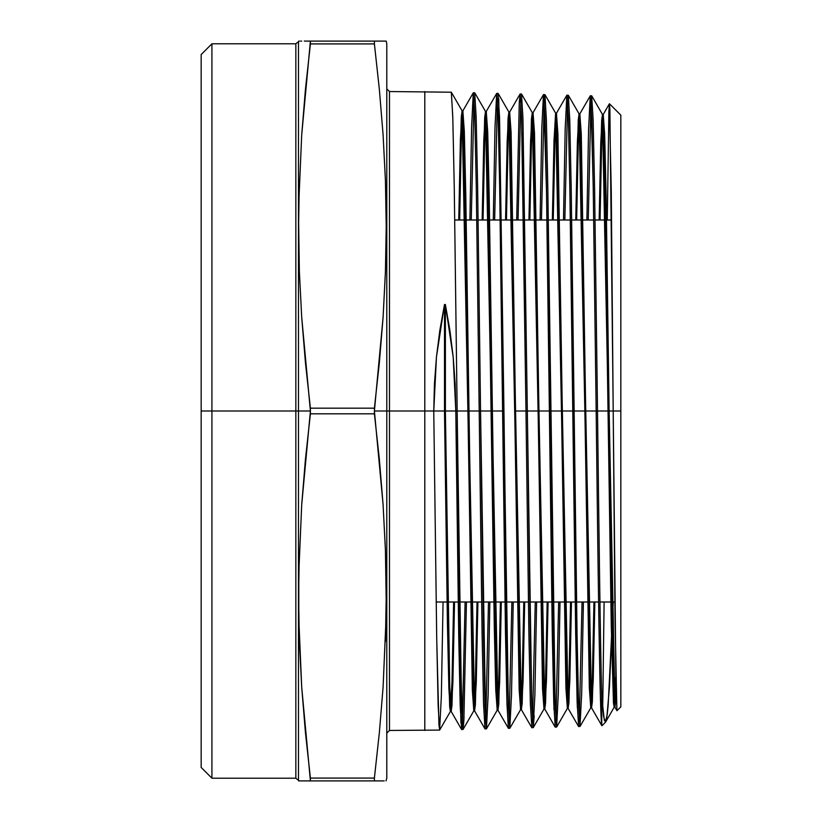<?xml version="1.0" encoding="UTF-8"?>
<svg xmlns="http://www.w3.org/2000/svg" width="822" height="822" viewBox="0 0 822 822"><rect width="100%" height="100%" fill="white"/><g stroke="black" fill="none" stroke-linecap="round" stroke-linejoin="round"><path stroke-width="1.23" d="M466.454 602.002L463.865 720.935L463.002 729.474L461.543 705.245L457.155 411L479.195 411L482.113 635.725L483.572 704.649L485.042 728.909L486.398 728.878L484.939 704.721L483.47 635.848L480.551 411L502.591 411L506.969 704.187L508.438 728.313L509.794 728.282L508.325 704.084L506.866 635.262L503.948 411L502.591 411L503.948 411L499.55 117.536L498.091 93.42L496.735 93.389L498.194 117.525L499.663 186.265L502.591 411L479.195 411L480.551 411L477.623 186.08L476.164 117.084L474.705 92.824L473.349 92.783M516.689 219.998L519.268 102.401L520.131 93.985L521.59 118.163L525.977 411L527.334 411L514.675 411L525.977 411L528.906 635.036L530.365 703.642L531.824 727.717L533.19 727.676L531.721 703.56L530.262 634.954L527.334 411L549.373 411L552.292 634.348L553.761 702.933L555.22 727.11L556.576 727.08L555.117 702.995L553.658 634.409L550.73 411L572.77 411L575.688 633.957L577.147 702.399L578.616 726.514L579.972 726.473L578.513 702.461L577.044 634.009L574.126 411L596.166 411C598.026 571.126 599.885 717.698 601.755 725.179L601.755 696.861C600.337 647.15 598.93 531.187 597.522 411L613.212 411L616.007 687.665L616.952 710.711L620.836 706.838L620.836 411L613.212 411L620.836 411L620.836 115.162L620.836 706.838M211.922 411L201.164 411L201.164 767.45L201.164 54.55L201.164 411L211.922 411L211.922 778.208L211.922 411L295.838 411L295.838 43.792L295.838 411L211.922 411L211.922 43.792L211.922 411M443.068 602.002L441.342 696.183L439.616 730.08L438.147 705.831L436.688 636.773L433.759 411L424.799 411L424.799 730.46L424.799 411L389.474 411L389.474 91.54L389.474 411L374.4 411L383.103 504.883L385.426 550.411L386.206 602.002M298.776 41.1L299.372 41.1L298.468 41.655L298.468 780.345L298.581 780.9L310.408 780.9L301.695 687.017L298.787 618.719L298.787 573.181L301.695 504.883L310.408 411L298.468 411L298.468 41.655L298.468 411L295.838 411L295.838 43.792L211.922 43.792L201.164 54.55M298.468 780.345L295.838 778.208L295.838 411L295.838 778.208L295.838 411L310.408 411L310.408 413.815L374.4 413.815L374.4 408.185L310.408 408.185L310.408 411L301.695 317.117L299.372 271.589L298.602 219.998M300.585 780.9L298.776 780.9M301.695 504.883L305.435 459.344L310.408 413.815L374.4 413.815L379.363 459.344L383.103 504.883L385.426 550.411L386.217 595.95L385.426 641.489L386.021 618.719L383.103 687.017L379.363 732.556L374.4 778.085L310.408 778.085L310.408 780.9L304.284 780.9M310.408 780.9L374.4 780.9L374.4 778.085L374.4 780.9L309.617 780.9M298.602 602.002L299.372 641.489L298.581 595.95L299.372 550.411M380.524 780.9L379.158 780.9M374.4 780.9L384.213 780.9M386.011 780.9L386.792 778.208L386.792 411L386.792 778.208M386.792 88.848L389.474 91.54L389.474 730.46L439.616 730.08M607.273 219.998L608.886 111.628L609.421 103.767L609.893 109.562L613.212 411L596.166 411L597.522 411L594.594 188.166L593.135 119.858L591.676 95.825L590.309 95.784L591.778 119.735L593.237 188.002L596.166 411L572.77 411L574.126 411L571.198 187.776L569.738 119.282L568.279 95.218L566.923 95.188L568.382 119.159L569.841 187.621L572.77 411L549.373 411L550.73 411L547.812 187.354L546.342 118.728L544.883 94.622L543.527 94.592L544.986 118.615L546.445 187.262L549.373 411L527.334 411L522.946 118.152L521.487 94.027L520.131 93.985M386.021 41.1L374.4 41.1L374.4 43.915L374.4 41.1L310.408 41.1L310.408 43.915L374.4 43.915L379.363 89.444L383.103 134.983L385.426 180.511L386.217 226.05L385.426 271.589L383.103 317.117L374.4 411L386.792 411L386.792 43.792L386.792 411L424.799 411L424.799 91.54L424.799 411L433.759 411L436.461 356.933L444.497 304.479L445.39 304.551L453.179 357.015L455.799 411L457.155 411L455.799 411L458.727 636.362L460.186 705.379L461.645 729.515L463.002 729.474M462.324 724.223L465.098 602.002L462.447 722.271M579.294 721.274L582.048 602.002L579.294 721.274M583.404 602.002L581.688 693.562L579.972 726.473M555.898 721.85L558.652 602.002L555.898 721.85M555.693 113.282L554.028 139.874L552.353 219.998L553.987 141.22L555.61 113.21L567.314 708.492L568.937 680.554L570.56 602.002L568.978 679.178L567.386 708.42L565.926 688.24L557.152 138.404L555.693 113.282L544.955 94.684L546.404 120.587L547.842 189.605L555.169 704.783L556.658 727.008L558.333 692.638L560.008 602.002L558.292 694.066L556.576 727.08M532.502 722.435L535.266 602.002L532.502 722.435M536.622 602.002L534.906 694.559L533.18 727.676M509.116 723.041L511.88 602.002M513.236 602.002L511.51 694.919L509.794 728.282M485.72 723.627L488.494 602.002M497.207 710.218L495.748 689.905L494.289 627.114L486.973 136.74L485.514 111.473L484.672 117.608L482.154 219.998L483.798 139.904L485.432 111.412L497.125 710.29L498.769 681.87L500.403 602.002L498.8 680.482L497.207 710.218L486.47 728.816L488.155 693.994L489.85 602.002L488.124 695.433L486.398 728.878M606.019 721.141L605.156 722.25L606.872 717.02L609.462 687.007L613.233 602.002L608.167 705.235L607.242 714.349L605.403 722.24L603.574 716.332L601.755 696.861L601.755 725.179C599.885 717.698 598.026 571.126 596.166 411L593.196 185.7L590.977 100.787L590.237 95.855L588.562 129.989L586.887 219.998L588.603 128.52L590.309 95.784M590.987 101.024L588.244 219.998M566.82 95.29L565.156 129.897L563.491 219.998L565.207 128.088L566.913 95.188M567.601 100.438L564.848 219.998M543.424 94.715L541.76 129.65L540.085 219.998L541.811 127.687L543.527 94.592M544.205 99.842L541.451 219.998M520.809 99.257L518.045 219.998M486.254 111.473L487.713 131.818L489.172 194.639L496.488 684.983L497.947 710.218L498.79 704.115L501.297 602.002L499.663 681.87L498.029 710.29L486.336 111.412L484.692 139.904L483.059 219.998L484.651 141.292L486.254 111.473L496.663 93.451L494.978 128.345L493.292 219.998L495.008 126.876L496.735 93.389M497.413 98.661L494.649 219.998M462.858 110.878L464.317 131.263L465.786 194.218L473.092 685.538L474.551 710.825L475.393 704.67L477.911 602.002L476.277 682.301L474.633 710.896L462.94 110.806L461.296 139.473L459.662 219.998L461.255 140.86L462.858 110.878L473.267 92.855L471.581 127.821L469.896 219.998L471.623 126.341L473.338 92.783L474.808 116.95L476.267 185.885L479.195 411L457.155 411L454.227 185.453L452.768 116.457L451.309 92.218L389.474 91.54M474.027 98.065L471.253 219.998M602.701 708.605L604.108 602.002L602.701 708.605M605.865 721.562L605.403 722.24M385.415 41.1L384.213 41.1M379.374 41.1L380.514 41.1M383.103 317.117L379.363 362.656L374.4 408.185L310.408 408.185L305.435 362.656L301.695 317.117L299.372 271.589L298.581 226.05L299.372 180.511L298.787 203.281L301.695 134.983L310.408 41.1L374.483 41.1M374.575 41.1L375.181 41.1M386.206 219.998L385.426 180.511L386.217 226.05L385.426 271.589M304.274 41.1L305.65 41.1M300.585 41.1L301.705 41.1M310.408 41.1L305.445 41.1M379.353 780.9L383.093 780.9M379.363 732.556L374.4 778.085L310.408 778.085L305.435 732.556L301.695 687.017L299.372 641.489M301.695 134.983L305.435 89.444L310.408 43.915L374.4 43.915L379.363 89.444L383.103 134.983L385.426 180.511M298.468 411L298.468 780.345L298.468 411M389.474 411L389.474 730.46L389.474 411M460.906 723.175L455.799 411L445.39 411L449.716 686.74L451.165 711.42L452.008 705.235L454.525 602.002L452.881 682.743L451.237 711.492L449.778 688.631L448.319 623.497L445.39 411L444.497 411L447.415 623.497L448.884 688.631L450.343 711.492L451.987 682.743L453.621 602.002L452.018 681.356L450.425 711.42L449.675 706.766L447.456 625.758L444.497 411L433.759 411L436.729 638.992L438.948 725.025L439.688 730.018L450.425 711.42M506.455 219.998L508.047 141.733L509.65 112.08L511.109 132.373L519.884 684.428L521.343 709.622L522.176 703.55L524.693 602.002L523.059 681.428L521.425 709.694L509.722 112.008L508.088 140.346L506.455 219.998M529.861 219.998L531.454 142.165L533.036 112.676L534.506 132.928L543.27 683.873L544.739 709.016L545.572 702.995L548.079 602.002L546.445 680.996L544.822 709.088L533.118 112.614L531.485 140.788L529.861 219.998M553.257 219.998L554.85 142.596L556.432 113.282L557.891 133.483L566.666 683.318L568.125 708.42L568.968 702.43L571.465 602.002L569.841 680.554L568.208 708.492L556.515 113.21L554.891 141.22L553.257 219.998M576.654 219.998L578.246 143.038L579.829 113.878L581.288 134.037L590.062 682.763L591.521 707.824L592.354 701.865L594.851 602.002L593.227 680.113L591.604 707.886L579.911 113.806L578.287 141.661L576.654 219.998M600.06 219.998L601.642 143.47L603.225 114.484L604.684 134.592L606.143 196.766L611.989 615.894L613.459 682.209L614.918 707.218L616.14 693.532L615 707.29L603.297 114.412L601.683 142.093L600.06 219.998M616.901 710.629L615.041 620.209L611.28 191.105L609.369 103.849M577.311 707.444L569.893 190.683L568.454 121.677L567.016 95.301M553.977 709.725L546.548 193.365L543.722 95.044M525.977 411L522.001 132.907M497.947 710.218L508.356 728.251L506.917 702.286L505.479 633.197L502.591 411M474.551 710.825L484.97 728.847L483.521 702.748L482.072 633.413L479.195 411M458.758 219.998L460.402 139.473L462.036 110.806L473.739 710.896L475.373 682.301L477.017 602.002L475.414 680.914L473.811 710.825L472.352 690.459L463.577 136.185L462.118 110.878L461.276 117.043L458.758 219.998M505.561 219.998L507.195 140.346L508.828 112.008L520.521 709.694L522.155 681.428L523.789 602.002L522.196 680.051L520.603 709.622L519.144 689.35L510.37 137.295L508.91 112.08L508.068 118.163L505.561 219.998M528.957 219.998L530.591 140.788L532.224 112.614L543.917 709.088L545.541 680.996L547.175 602.002L545.582 679.609L544 709.016L542.53 688.795L533.766 137.849L532.296 112.676L531.464 118.728L528.957 219.998M575.76 219.998L577.383 141.661L579.007 113.806L590.699 707.886L592.323 680.113L593.946 602.002L592.364 678.746L590.782 707.824L589.323 687.685L580.548 138.959L579.089 113.878L578.256 119.848L575.76 219.998M599.156 219.998L600.779 142.093L602.403 114.412L614.096 707.29L615.801 676.773L614.178 707.218L613.448 702.779L611.249 624.997L603.944 139.514L602.485 114.484L601.653 120.413L599.156 219.998M462.118 110.878L451.381 92.29L452.819 118.296L454.268 187.704L460.115 638.519L462.344 724.429L463.074 729.412L464.029 717.421M480.551 411L485.648 722.517M498.779 98.753L508.386 705.872L509.866 728.21L520.603 709.622M527.334 411L531.783 705.338L533.262 727.614L534.208 715.695M579.089 113.878L568.351 95.29L569.79 121.142L571.239 190.026L577.085 636.259L578.565 704.259L580.044 726.412L590.782 707.824M597.522 411C598.93 531.187 600.337 647.15 601.755 696.861L604.304 720.339M455.799 411L445.39 411L445.39 304.551L449.922 330.506L453.179 357.015L455.141 383.915L455.799 411M445.39 304.551L445.39 411L444.497 411L444.497 304.479L445.39 304.551M444.497 304.479L444.497 411L433.759 411L434.437 383.864L436.461 356.933L439.821 330.413L444.497 304.479M611.589 219.998L595.097 219.998M593.741 219.998L571.701 219.998M570.345 219.998L548.315 219.998M546.959 219.998L524.929 219.998M523.573 219.998L501.543 219.998M500.187 219.998L478.147 219.998M476.791 219.998L454.761 219.998M295.838 778.208L211.922 778.208L201.164 767.45M298.468 41.655L295.838 43.792M609.441 103.767L620.836 115.162M601.92 725.754L605.516 722.158M386.217 41.1L386.792 43.792M389.474 730.46L386.792 733.152M614.846 602.002L599.947 602.002M598.591 602.002L576.551 602.002M575.184 602.002L553.144 602.002M551.788 602.002L529.748 602.002M528.392 602.002L506.352 602.002M504.996 602.002L482.946 602.002M481.589 602.002L459.549 602.002M458.193 602.002L436.153 602.002M451.165 711.42L461.574 729.453M509.65 112.08L520.059 94.057M521.343 709.622L531.752 727.645M533.036 112.676L543.445 94.653M544.739 709.016L555.148 727.049M556.432 113.282L566.841 95.249M568.125 708.42L578.544 726.443M579.829 113.878L590.237 95.855M591.521 707.824L601.868 725.734M603.225 114.484L609.39 103.788M614.918 707.218L616.921 710.681M615 707.29L614.096 707.29M603.297 114.412L602.403 114.412M591.604 707.886L590.699 707.886M579.911 113.806L579.007 113.806M568.208 708.492L567.314 708.492M556.515 113.21L555.61 113.21M544.822 709.088L543.917 709.088M533.118 112.614L532.224 112.614M521.425 709.694L520.521 709.694M509.722 112.008L508.828 112.008M498.029 710.29L497.125 710.29M486.336 111.412L485.432 111.412M474.633 710.896L473.739 710.896M462.94 110.806L462.036 110.806M451.237 711.492L450.343 711.492M614.178 707.218L605.691 721.922M602.485 114.484L591.748 95.886M567.386 708.42L556.658 727.008M544 709.016L533.262 727.614M532.296 112.676L521.559 94.088M508.91 112.08L498.173 93.492M485.514 111.473L474.777 92.886M473.811 710.825L463.074 729.412"/></g></svg>

